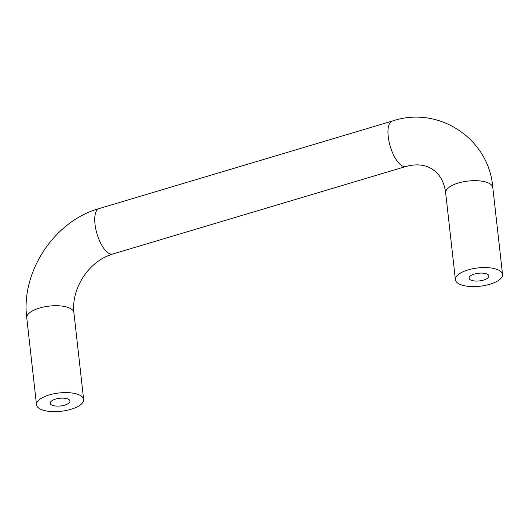 <?xml version="1.0" encoding="UTF-8"?>
<svg xmlns="http://www.w3.org/2000/svg" width="529" height="529" viewBox="0 0 529 529"><rect width="100%" height="100%" fill="white"/><g stroke="black" fill="none" stroke-linecap="round" stroke-linejoin="round"><path stroke-width="0.79" d="M68.876 399.501A9.965 3.868 173.6 0 0 57.522 398.615A9.965 3.868 173.6 0 0 50.182 403.237A9.965 3.868 173.6 0 0 60.511 405.968A9.965 3.868 173.6 0 0 69.98 401.015A9.965 3.868 173.6 0 0 68.876 399.501M487.778 274.445A9.965 3.868 173.6 0 0 476.424 273.559A9.965 3.868 173.6 0 0 469.078 278.181A9.965 3.868 173.6 0 0 479.413 280.919A9.965 3.868 173.6 0 0 488.882 275.959A9.965 3.868 173.6 0 0 487.778 274.445M81.023 395.871A23.719 9.211 173.6 0 0 53.991 393.761A23.719 9.211 173.6 0 0 36.508 404.771A23.719 9.211 173.6 0 0 61.106 411.278A23.719 9.211 173.6 0 0 83.648 399.481A23.719 9.211 173.6 0 0 81.023 395.871M458.035 283.326A23.719 9.211 -6.4 0 1 455.409 279.715A23.719 9.211 -6.4 0 1 477.951 267.925A23.719 9.211 -6.4 0 1 502.55 274.432A23.719 9.211 -6.4 0 1 485.067 285.435A23.719 9.211 -6.4 0 1 458.035 283.326M455.409 279.715L445.663 192.827C444.162 181.936 439.797 174.12 432.57 169.379C425.389 164.585 416.488 163.626 405.875 166.503A23.719 9.211 -106.6 0 1 401.524 165.498A23.719 9.211 -106.6 0 1 389.007 141.448A23.719 9.211 -106.6 0 1 392.306 121.048L99.075 208.585C54.355 221.049 20.75 271.853 26.761 317.883L36.508 404.771M405.875 166.503L112.644 254.039A23.719 9.211 -106.6 0 1 108.293 253.034A23.719 9.211 -106.6 0 1 95.782 228.984A23.719 9.211 -106.6 0 1 99.075 208.585M445.663 192.827A23.719 9.211 -6.4 0 1 468.205 181.037A23.719 9.211 -6.4 0 1 492.803 187.544C489.193 138.724 438.647 105.284 392.306 121.048M112.644 254.039L107.195 256.062C97.805 260.288 89.851 267.185 83.344 276.76C75.799 288.728 72.652 300.67 73.901 312.593A23.719 9.211 173.6 0 0 71.276 308.982A23.719 9.211 173.6 0 0 44.244 306.873A23.719 9.211 173.6 0 0 26.761 317.883M73.901 312.593L83.648 399.481M502.55 274.432L492.803 187.544"/></g></svg>
